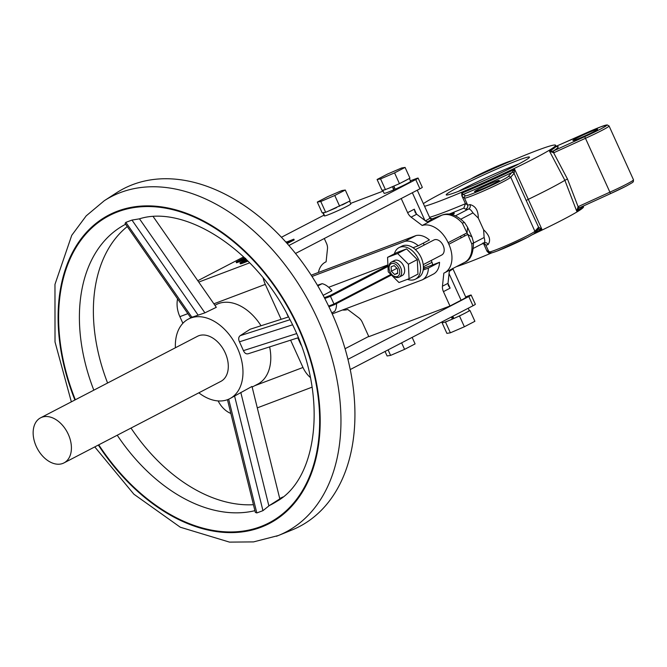 <?xml version="1.0" encoding="UTF-8"?>
<svg xmlns="http://www.w3.org/2000/svg" width="667" height="667" viewBox="0 0 667 667"><rect width="100%" height="100%" fill="white"/><g stroke="black" fill="none" stroke-linecap="round" stroke-linejoin="round"><path stroke-width="1" d="M389.195 269.393L389.094 268.801A8.463 5.686 62.5 0 1 391.412 262.081A8.463 5.686 62.5 0 1 400.65 267.575A8.463 5.686 62.5 0 1 399.216 277.105A8.463 5.686 62.5 0 1 392.388 275.137L391.963 274.712A7.112 4.777 -117.5 0 0 398.399 275.871A7.112 4.777 -117.5 0 0 398.908 268.359A7.112 4.777 -117.5 0 0 392.329 263.39A7.112 4.777 -117.5 0 0 389.195 269.393A7.112 4.777 -117.5 0 0 389.937 271.752A7.112 4.777 -117.5 0 0 391.963 274.712M399.216 277.105L402.218 275.538A8.463 5.686 -117.5 0 0 403.652 266.016A8.463 5.686 -117.5 0 0 394.414 260.522L391.412 262.081M394.38 253.793A17.776 11.939 62.5 0 1 399.024 247.632A17.776 11.939 62.5 0 1 418.426 259.171A17.776 11.939 62.5 0 1 415.416 279.173A17.776 11.939 62.5 0 1 407.445 279.331M399.024 247.632L401.801 246.19A17.776 11.939 62.5 0 1 413.048 247.74A17.776 11.939 62.5 0 1 421.21 257.72A17.776 11.939 62.5 0 1 423.17 270.052A17.776 11.939 62.5 0 1 418.192 277.73L415.416 279.173M508.479 176.288L511.872 172.545A1.693 1.676 42.1 0 1 514.099 173.403L510.722 177.139A25.388 1.492 155.6 0 1 503.61 181.499A25.388 1.492 155.6 0 1 478.806 193.038A25.388 1.492 155.6 0 1 464.465 198.041L464.374 196.84L465.308 195.731A23.695 1.392 -24.4 0 0 478.189 191.346A23.695 1.392 -24.4 0 0 501.842 180.365A23.695 1.392 -24.4 0 0 508.479 176.288L510.722 177.139L535.251 232.108C533.567 233.942 537.802 231.616 527.755 237.269L497.265 251.009C489.436 253.835 492.471 252.518 490.787 252.976L488.903 251.901A25.388 1.492 -24.4 0 0 503.235 246.898A25.388 1.492 -24.4 0 0 528.039 235.359A25.388 1.492 -24.4 0 0 535.151 230.999L538.536 227.264A1.693 1.676 42.1 0 1 538.252 229.081L535.017 232.658M423.362 203.635A74.396 4.369 155.6 0 1 440.904 193.722A74.396 4.369 155.6 0 1 513.49 159.955A74.396 4.369 155.6 0 1 555.578 145.239A74.396 4.369 155.6 0 1 534.759 158.254A74.396 4.369 155.6 0 1 424.571 206.286M425.521 208.387L425.938 209.321M464.465 198.041L467.609 204.969L467.817 207.053L465.925 209.371L463.832 208.096L465.458 203.702L461.831 195.748L461.722 193.23L465.308 195.731M464.424 197.949L462.373 196.69A1.693 1.693 -58.6 0 1 463.215 194.456A76.138 4.477 155.6 0 0 511.872 172.545L514.674 169.31L541.829 229.165L537.827 229.423M626.013 186.193A23.695 1.392 155.6 0 1 610.555 193.605L579.148 207.946L576.68 211.055L564.874 180.315A76.171 4.477 155.6 0 1 549.841 188.603A76.171 4.477 155.6 0 1 528.097 199.433L526.196 200.467L514.099 173.403M478.356 189.245A13.54 0.792 155.6 0 1 491.579 183.091A13.54 0.792 155.6 0 1 499.224 180.423A13.54 0.792 155.6 0 1 495.439 182.791A13.54 0.792 155.6 0 1 482.208 188.944A13.54 0.792 155.6 0 1 474.562 191.612A13.54 0.792 155.6 0 1 478.356 189.245M579.156 207.912L578.097 206.712L576.68 211.055A74.446 4.377 155.6 0 0 583.191 206.103L583.517 206.82A74.396 4.369 155.6 0 1 562.681 219.802A74.396 4.369 155.6 0 1 532.658 234.551M491.921 252.801A74.396 4.369 155.6 0 1 456.32 266.7M489.044 251.392L488.878 253.085L487.035 251.309L483.458 243.397A75.029 4.411 155.6 0 1 480.849 244.489M458.304 191.404A42.321 2.485 155.6 0 1 462.539 189.153A42.321 2.485 155.6 0 1 518.884 163.924M459.004 186.885A45.706 2.685 155.6 0 1 504.777 165.641A45.706 2.685 155.6 0 1 529.448 157.287A45.706 2.685 155.6 0 1 516.658 165.091A45.706 2.685 155.6 0 1 473.161 185.376A45.706 2.685 155.6 0 1 446.348 194.981A45.706 2.685 155.6 0 1 459.004 186.885M554.119 152.601L553.635 152.793L553.043 151.117L554.119 152.601L585.459 138.302A25.388 1.492 155.6 0 0 601.951 130.39A25.388 1.492 155.6 0 0 609.063 125.955L607.128 124.887L600.617 126.88L556.153 146.29L585.626 133.2A23.695 1.392 -24.4 0 1 605.344 125.271A23.695 1.392 -24.4 0 1 600.192 129.256A23.695 1.392 -24.4 0 1 584.726 136.668L609.896 192.163A25.388 1.492 -24.4 0 0 626.388 184.25A25.388 1.492 -24.4 0 0 633.492 179.815L633.375 181.532C631.949 182.533 636.085 180.657 626.096 186.16L610.555 193.605L609.896 192.163L578.556 206.462L579.156 207.946A76.138 4.477 -24.4 0 0 579.156 207.937L610.555 193.605M576.697 138.136A13.54 0.792 155.6 0 1 589.928 131.983A13.54 0.792 155.6 0 1 597.574 129.315A13.54 0.792 155.6 0 1 593.78 131.682A13.54 0.792 155.6 0 1 580.557 137.836A13.54 0.792 155.6 0 1 572.911 140.504A13.54 0.792 155.6 0 1 576.697 138.136M452.326 214.691L454.31 213.49L453.96 212.723L449.858 214.207M451.025 214.39L453.96 212.723M450.675 214.332L451.309 213.915L450.217 214.257M484.584 172.661A13.54 0.792 155.6 0 1 498.241 166.542M423.22 264.632L441.721 255.011A8.463 5.686 -117.5 0 0 443.155 245.489A8.463 5.686 -117.5 0 0 433.917 239.995L415.416 249.608M423.387 267.675A12.273 8.246 -117.5 0 0 426.188 267.334L439.536 262.289A21.252 14.274 -117.5 0 1 433.525 274.029L422.394 279.807L332.224 313.89M418.284 245.756L429.415 239.978A21.252 14.274 62.5 0 0 416.075 235.551L404.944 241.337A21.252 14.274 62.5 0 1 418.284 245.756L413.048 247.74M311.206 275.188L416.075 235.551M404.944 241.337L312.023 276.455M423.387 266.8L432.024 262.314A3.385 2.276 62.5 0 1 432.316 265.016M345.189 288.694L344.806 287.861M432.024 262.314L431.199 260.48M424.195 245.047L423.328 243.138M345.506 288.528L344.889 287.819M353.535 284.35L351.976 284.142M471.986 237.027L473.453 242.088A6.77 2.443 173.1 0 1 471.777 243.997L467.759 234.409L471.986 237.027L467.567 227.297L467.058 232.866L448.141 242.696A25.388 17.059 -117.5 0 0 422.203 225.479L411.122 217.142A8.463 5.686 62.5 0 1 407.629 212.665L401.217 198.533M452.826 268.518A1.693 1.693 -7.1 0 0 452.926 268.818L465.833 297.265A16.925 0.992 155.6 0 1 461.097 300.225L449.967 306.003L443.447 291.621A8.463 5.686 62.5 0 1 442.454 286.21L443.83 273.162A25.388 17.059 -117.5 0 0 444.539 272.82A25.388 17.059 -117.5 0 0 448.841 244.239L467.759 234.409L462.356 223.228A6.77 1.718 138.8 0 1 464.724 222.795L467.567 227.289M428.581 222.111A25.388 17.059 62.5 0 1 428.873 222.011L426.155 221.377L416.683 214.249A8.463 5.686 62.5 0 1 416.358 213.99L415.074 212.231L414.307 209.196L416.55 214.14M422.203 225.479L428.873 222.011M425.421 220.827A16.925 0.992 -24.4 0 0 429.89 218.034L429.89 218.017A1.693 1.693 172.9 0 0 432.133 218.876A18.618 1.092 155.6 0 1 427.222 221.944M417.267 190.187L429.89 218.017L432.133 218.876L441.687 215.258A6.77 5.002 -110.7 0 1 442.088 215.082C446.957 213.39 454.077 212.281 464.724 222.795M324.295 238.503L326.488 243.33A8.463 5.686 62.5 0 1 327.48 248.749L326.105 261.798A25.388 17.059 -117.5 0 0 325.396 262.139A25.388 17.059 -117.5 0 0 318.409 272.469M472.97 212.89C471.236 210.18 469.768 208.888 468.576 209.013A3.385 3.077 72.9 0 0 469.952 204.586C475.479 205.953 478.264 210.464 478.306 218.109L472.97 212.89L460.922 219.143M487.485 251.309A1.693 1.693 -58.6 0 1 486.81 250.55L488.853 251.801M487.035 251.309L486.81 250.55M538.536 227.264L538.594 227.239A1.693 1.676 92.1 0 1 538.119 229.231M526.196 200.467L538.594 227.239L541.829 229.165A74.446 4.377 155.6 0 1 535.409 232.233M553.285 151.717L553.818 152.726M567.475 179.014L553.635 152.793L549.525 151.201L564.874 180.315L567.475 179.014L578.097 206.712L578.556 206.462M556.82 146.74L556.011 146.073A74.446 4.377 -24.4 0 1 549.525 151.201L553.043 151.117M461.722 193.23A74.446 4.377 -24.4 0 0 514.674 169.31L514.14 173.32A1.693 1.651 11.8 0 0 511.981 172.453M462.373 196.69L461.831 195.748M483.608 229.79C489.553 235.351 491.054 240.287 488.094 244.597A3.385 3.077 72.9 0 0 484.334 242.713L483.934 242.871C484.959 242.371 485.026 240.579 484.134 237.51L483.608 229.79L478.306 218.109M447.999 283.475L450.125 288.152L448.407 285.709L447.982 283.708A8.463 5.686 62.5 0 1 448.016 283.317L449.191 272.161L450.5 269.693M342.505 310.005A25.388 17.059 -117.5 0 0 347.732 309.48L358.813 317.817A8.463 5.686 62.5 0 1 362.306 322.294L368.826 336.668L449.967 306.003M448.841 244.239L448.141 242.696M422.394 279.807A21.252 14.274 -117.5 0 0 428.406 268.076L439.536 262.289M428.406 268.076L423.17 270.052M387.911 264.899L328.673 287.285M387.977 266.458L330.457 296.348L330.132 295.489L387.936 265.449M391.446 275.037L334.325 304.719L330.457 296.348L324.787 298.491M334.317 304.727L328.931 306.762L334.325 304.719L333.95 304.044L390.862 274.462M390.962 274.562L389.903 274.962M417.309 259.588L417.976 274.095L409.071 278.723L398.983 282.533L388.227 271.844L387.56 257.345L396.456 252.718L406.553 248.908L417.309 259.588L408.404 264.215L409.071 278.723M387.56 257.345L397.649 253.527L406.553 248.908M397.649 253.527L408.404 264.215M391.12 266.775L394.214 265.608L397.515 268.884L397.724 273.337L394.631 274.504L391.329 271.227L391.12 266.775M396.94 268.309L391.329 271.227M397.707 272.903L394.631 274.504M317.517 285.376A15.233 10.23 62.5 0 1 318.601 284.851L317.467 285.293M323.128 295.348L331.858 290.812A16.925 11.372 -117.5 0 0 329.631 288.194A16.925 11.372 -117.5 0 0 322.144 283.675L317.825 285.91M322.144 283.675L318.601 284.851A15.233 10.23 62.5 0 1 320.744 284.4M329.631 288.194L330.157 288.728A15.233 10.23 62.5 0 1 331.849 290.662L331.858 290.812M331.782 312.89L334.709 311.372A16.925 11.372 -117.5 0 0 336.51 303.585M246.732 259.847A12.698 0.742 -24.4 0 0 240.203 262.69A13.498 0.792 -24.4 0 0 239.962 262.998A13.498 0.792 -24.4 0 0 243.38 262.039A13.498 0.792 -24.4 0 0 247.34 260.438M239.962 262.998L240.303 263.773A13.498 0.792 -24.4 0 0 243.73 262.806A13.498 0.792 -24.4 0 0 247.982 261.089M392.313 186.785A14.557 0.859 155.6 0 1 388.544 188.361L392.463 186.668L393.705 189.862A14.557 0.859 155.6 0 1 387.802 192.279A14.557 0.859 155.6 0 1 384.109 193.322L382.716 190.237A14.557 0.859 155.6 0 1 382.741 190.137L384.692 189.82A14.557 0.859 155.6 0 1 382.716 190.237M393.03 188.377A14.557 0.859 155.6 0 1 394.514 187.677M287.202 243.538L294.18 239.945L293.83 239.17L286.06 242.246M286.618 242.871L293.83 239.17M286.477 242.713L290.729 240.57L286.201 242.413M320.777 201.517L317.3 202.084L327.814 196.623L341.812 190.587L345.289 190.02L334.776 195.481L320.777 201.517L325.663 212.289L322.953 212.731A14.557 0.859 -24.4 0 0 322.92 212.84L324.32 215.916A14.557 0.859 -24.4 0 0 324.412 215.958L324.646 215.85M322.92 212.84A14.557 0.859 -24.4 0 0 323.02 212.881L324.412 215.958M341.979 205.052A14.557 0.859 -24.4 0 0 347.857 201.993L328.748 210.955A14.557 0.859 -24.4 0 0 336.577 207.587M323.92 212.573L323.295 212.865L324.687 215.941A14.557 0.859 -24.4 0 0 328.006 214.874A14.557 0.859 -24.4 0 0 342.688 208.463A14.557 0.859 -24.4 0 0 350.834 203.885L349.575 201.1M442.338 321.686L442.746 322.586A14.557 0.859 -24.4 0 0 444.722 322.161A14.557 0.859 -24.4 0 0 446.431 321.544A14.557 0.859 -24.4 0 0 448.574 320.702A14.557 0.859 -24.4 0 0 452.343 319.126L453.835 318.434L452.835 316.233M453.151 316.942A14.557 0.859 -24.4 0 0 451.667 317.642M453.843 318.467A14.557 0.859 -24.4 0 0 456.403 317.325A14.557 0.859 -24.4 0 0 461.806 314.791A14.557 0.859 -24.4 0 0 467.684 311.739A14.557 0.859 -24.4 0 0 469.234 310.664A14.557 0.859 -24.4 0 0 469.26 310.555L468.209 308.237M412.139 337.377L415.099 343.905L404.577 349.366L390.587 355.403L387.102 355.97L385.051 351.451M390.587 355.403L388.077 349.883M404.577 349.366L401.617 342.846M442.613 322.286L442.013 322.603L446.898 333.375L450.375 332.808L464.374 326.772L474.887 321.302L470.002 310.53L469.234 310.664M453.226 318.693L452.559 317.217M442.013 322.603L442.705 322.486M450.375 332.808L445.489 322.036L448.574 320.702M444.722 322.161L445.489 322.036M464.374 326.772L459.488 316L461.806 314.791M456.403 317.325L459.488 316M467.684 311.739L470.002 310.53M452.343 319.126L451.376 316.992M317.3 202.084L322.186 212.856L322.953 212.731M345.289 190.02L350.175 200.792L347.857 201.993M334.776 195.481L339.661 206.253M328.748 210.955L325.663 212.289M323.295 212.865A14.557 0.859 -24.4 0 0 324.896 212.414M323.02 212.881L323.562 212.631M244.514 257.687L236.168 262.023L236.518 262.79L244.139 259.913L245.648 258.779M236.168 262.023L238.753 261.047L239.103 261.814M242.871 259.488L239.019 261.631M245.181 258.329L243.005 259.788M238.753 261.047L245.022 258.171M286.76 313.523L288.344 317.008M297.807 337.869L301.05 345.031M350.609 203.402L383.108 191.112M410.405 180.799L415.966 178.698A8.463 0.5 -24.4 0 1 418.109 178.089L422.303 187.327A8.463 0.5 155.6 0 1 419.935 188.803L295.539 253.452M288.911 245.481L415.741 179.573A8.463 0.5 -24.4 0 0 418.109 178.089M405.077 167.417L401.601 167.992L387.602 174.029L377.088 179.49L380.574 178.914L394.564 172.886L405.077 167.417L409.963 178.189L407.654 179.398A14.557 0.859 155.6 0 1 401.767 182.45L407.654 179.398M377.088 179.49L381.974 190.262L382.741 190.137M384.692 189.82L388.544 188.361M380.574 178.914L385.459 189.686M394.564 172.886L399.45 183.658L401.767 182.45M392.463 186.668L399.45 183.658M396.365 184.984A14.557 0.859 155.6 0 1 393.813 186.126L395.206 189.203A14.557 0.859 155.6 0 0 410.622 181.291L409.363 178.506M285.935 242.113L286.535 241.804L285.876 242.046M246.573 259.688A15.833 0.934 -24.4 0 0 242.146 261.614L242.221 261.781M246.306 259.421A12.531 0.734 -24.4 0 0 242.146 261.614M395.056 188.869L393.705 189.862M197.816 280.715L243.672 256.887M281.457 237.252L323.979 215.158M281.14 319.31L265.291 284.384A23.695 17.5 -110.7 0 1 263.19 278.064M182.883 323.295L179.873 316.658A23.695 17.5 -110.7 0 1 177.572 298.841M310.38 377.53A23.695 17.5 -110.7 0 1 302.985 367.475L290.604 340.178M230.857 413.465A23.695 17.5 -110.7 0 1 218.134 400.934M345.047 348.724L368.718 336.426M347.916 359.346L468.793 296.523A8.463 0.5 -24.4 0 0 471.169 295.047A8.463 0.5 -24.4 0 0 469.018 295.648L465.674 296.915M471.169 295.047L475.354 304.277A8.463 0.5 155.6 0 1 472.986 305.761L350.217 369.56M198.833 392.821A44.856 30.132 -117.5 0 0 227.664 399.616A44.856 30.132 -117.5 0 0 229.848 398.641A44.856 30.132 -117.5 0 0 236.702 346.532A44.856 30.132 -117.5 0 0 190.662 318.059A44.856 30.132 -117.5 0 0 188.478 319.034A44.856 30.132 -117.5 0 0 175.413 347.765M191.904 317.275L204.919 312.84L216.316 307.312L153.243 216.675M261.014 325.763A44.856 30.132 -117.5 0 0 218.484 303.602A44.856 30.132 -117.5 0 0 216.3 304.577L214.916 305.294M139.495 218.834L131.974 220.085L125.846 222.361L125.062 223.395L190.787 317.834M227.447 399.7L255.344 512.406L256.82 512.94L262.948 510.664L269.41 505.503A157.954 106.103 -117.5 0 0 277.113 501.175C318.668 477.814 328.456 392.188 289.962 319.618C255.511 248.483 183.617 204.269 139.078 218.959M229.848 398.641L251.993 386.451L279.815 498.891L269.41 505.503M282.866 496.99A156.578 105.178 62.5 0 1 279.715 498.482M94.764 446.907L133.875 494.197L180.307 527.23L229.481 542.113L253.535 541.904L278.314 535.534A189.053 126.997 62.5 0 0 317.075 317.967A189.053 126.997 62.5 0 0 120.485 192.538A189.053 126.997 62.5 0 0 104.302 200.7L116.558 192.788A190.429 127.922 62.5 0 1 132.858 184.559A190.429 127.922 62.5 0 1 330.874 310.905A190.429 127.922 62.5 0 1 291.829 530.057L278.314 535.534A189.053 126.997 62.5 0 1 276.413 536.276M41.804 417.284A25.388 17.059 -117.5 0 0 40.57 417.842A25.388 17.059 -117.5 0 0 36.693 447.332A25.388 17.059 -117.5 0 0 62.748 463.457A25.388 17.059 -117.5 0 0 63.99 462.898A25.388 17.059 -117.5 0 0 67.867 433.408A25.388 17.059 -117.5 0 0 41.804 417.284M63.99 462.898L220.877 381.366A25.388 17.059 -117.5 0 0 224.754 351.876A25.388 17.059 -117.5 0 0 198.691 335.759A25.388 17.059 -117.5 0 0 197.457 336.31L40.57 417.842M253.435 504.711A156.578 105.178 62.5 0 1 131.007 428.072M107.587 383.008A156.578 105.178 62.5 0 1 127.264 226.555M248.316 353.71C246.281 354.31 244.647 353.293 243.438 350.634L239.461 341.812C238.244 339.086 238.486 337.043 240.187 335.668L250.175 329.231L288.578 316.933M252.143 387.06L257.662 384.184A44.856 30.132 -117.5 0 0 269.626 346.898M429.573 217.317A75.029 4.411 -24.4 0 0 465.458 203.702M489.686 252.743A74.446 4.377 155.6 0 1 488.878 253.085M423.328 268.818L426.188 267.334M330.724 296.215L330.34 295.381M511.472 160.805A23.695 1.392 -24.4 0 0 492.013 168.526A23.695 1.392 -24.4 0 0 471.06 178.914M354.485 283.867L354.102 283.033M412.348 192.746L424.904 220.435M414.307 209.196L407.629 212.665M464.716 235.985L464.024 234.45M428.472 222.128L441.687 215.258A25.388 17.059 62.5 0 1 462.356 223.228M416.683 214.249L411.122 217.142M357.645 281.191L358.029 282.024M377.147 272.086L376.772 271.252M455.494 215.808L468.576 209.013A28.773 1.693 155.6 0 1 465.916 209.38M467.609 204.969A25.388 1.492 -24.4 0 0 469.952 204.586M463.832 208.096A78.406 4.611 155.6 0 1 449.033 214.124M485.709 244.872L483.542 243.555M527.672 237.302A23.695 1.392 155.6 0 1 504.019 248.282A23.695 1.392 155.6 0 1 491.137 252.668M556.57 146.648A76.138 4.477 155.6 0 1 553.318 151L584.726 136.668M465.391 203.543L467.567 204.869M488.094 244.597A25.388 1.492 155.6 0 1 485.759 244.981L488.903 251.901M473.553 243.013L484.134 237.51M471.777 243.997A25.388 17.059 62.5 0 1 464.566 262.414L444.539 272.82M448.016 283.317L442.454 286.21M450.125 288.152L443.447 291.621M449.033 273.637L461.097 300.225M452.793 268.334L452.918 268.793A16.925 0.992 155.6 0 1 449.466 271.077M324.362 297.674L330.132 295.489M328.589 306.07L333.95 304.044M419.935 188.803L415.741 179.573M198.758 282.083L249.7 262.831M179.873 316.658L187.869 313.64M213.882 303.81L265.291 284.384M254.694 385.726L302.985 367.475M472.986 305.761L468.793 296.523M75.338 399.775A173.153 116.308 62.5 0 1 117.734 211.839A173.153 116.308 62.5 0 1 298.349 327.972A173.153 116.308 62.5 0 1 260.539 526.663A173.153 116.308 62.5 0 1 98.758 444.831M117.234 435.226A157.954 106.103 -117.5 0 0 254.911 510.68M125.646 224.237A157.954 106.103 -117.5 0 0 93.822 390.17M228.673 399.208L256.82 512.94M98.332 445.056A173.854 116.783 -117.5 0 0 260.83 527.305A173.854 116.783 -117.5 0 0 298.799 327.805A173.854 116.783 -117.5 0 0 117.442 211.189A173.854 116.783 -117.5 0 0 74.912 399.992M240.804 392.454L268.876 505.869M234.609 396.148L262.948 510.664M240.187 335.668L290.012 319.71M239.461 341.812L292.521 324.821M243.438 350.634L296.515 333.633M191.896 317.259L125.846 222.361M198.032 314.991L131.974 220.085M204.919 312.84L139.503 218.843M609.063 125.955L633.492 179.815M470.927 178.973L490.278 169.31L511.664 160.73M432.008 218.893L442.088 215.082M326.105 261.764L325.396 262.139M489.186 252.351L487.46 251.301M555.578 145.239L556.011 146.073M485.759 244.981C484.275 243.28 483.3 242.655 482.841 243.096M473.495 248.307L484.042 242.83M460.497 236.276L461.197 237.819M473.453 242.088C473.462 253.443 470.502 260.222 464.566 262.414M245.948 259.104L245.598 258.337M257.295 407.87L312.123 387.152M188.478 319.034L192.555 316.917M104.302 200.7L86.201 215.858L71.736 235.343L54.969 284.392L55.019 341.954L71.344 401.851M248.107 353.785L298.224 337.735"/></g></svg>
